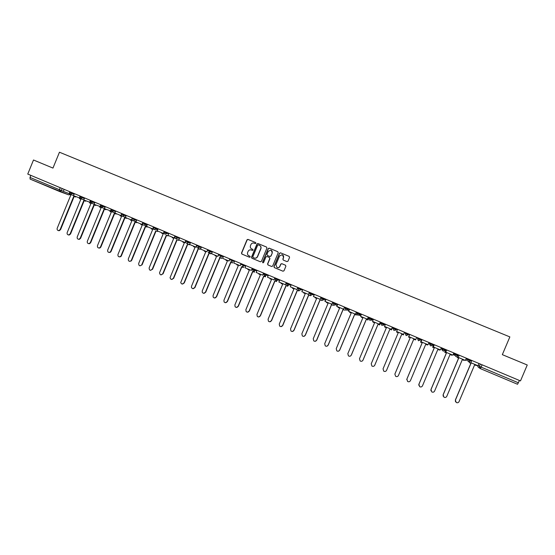<?xml version="1.0" encoding="UTF-8"?>
<svg xmlns="http://www.w3.org/2000/svg" width="555" height="555" viewBox="0 0 555 555"><rect width="100%" height="100%" fill="white"/><g stroke="black" fill="none" stroke-linecap="round" stroke-linejoin="round"><path stroke-width="0.83" d="M255.91 243.27L255.619 242.549L247.905 239.371L246.975 239.843L241.494 253.038L241.869 254.058L249.507 257.249L250.229 256.944L249.951 256.223L248.883 255.779C247.599 255.036 247.183 253.947 247.634 252.504L248.092 251.401C248.793 250.069 249.861 249.59 251.283 249.972L252.365 250.423L253.066 250.111L252.775 249.382L251.79 248.973C250.458 248.258 250.021 247.155 250.472 245.678L250.929 244.575C251.581 243.312 252.587 242.812 253.947 243.083L255.245 243.596L255.91 243.27M286.963 261.606L288.003 261.169L289.564 257.43L289.141 256.382L280.462 252.802L279.491 253.267L273.948 266.573L274.343 267.607L282.967 271.201L284.007 270.771L285.887 266.247L285.464 265.2L281.767 263.667L280.74 264.111L279.81 266.344C279.179 267.517 278.235 267.899 276.994 267.496L275.918 264.728L279.567 255.966L282.176 254.731C283.425 255.293 283.855 256.243 283.466 257.575L282.856 259.039L283.279 260.08L286.963 261.606M520.486 380.917L27.75 174.069L33.494 160L52.961 168.082L59.454 152.223L509.858 336.906L502.331 354.652L527.25 364.996L520.486 380.917M266.941 248.085L266.525 247.051L257.929 243.506L256.986 243.978L251.484 257.208L251.866 258.228L260.392 261.787L261.419 261.35L266.941 248.085M269.237 248.168L277.798 251.706L278.221 252.74L272.678 266.046L271.645 266.483L267.961 264.943L267.565 263.916L269.806 258.526L269.39 257.485L266.948 256.472L265.935 256.916L263.604 262.522L262.869 262.82L262.591 262.099L268.204 248.605L269.161 248.141L277.798 251.706M519.424 380.473L517.538 384.268L480.311 368.596L481.116 367.126L518.432 382.818M59.572 191.496L68.667 194.84L30.13 179.105L29.998 177.44L63.346 191.336M30.844 175.366L29.998 177.44M252.844 249.417L251.949 249.049M255.723 242.604L248.154 239.482L247.142 239.926L241.661 253.108L242.035 254.128L249.563 257.263M266.525 247.051L258.082 243.583L257.138 244.054L251.644 257.27L252.025 258.29L260.462 261.807M258.373 244.894L257.659 245.199L252.823 256.819L253.101 257.534L254.155 257.978C255.612 258.415 256.708 257.95 257.437 256.583L260.746 248.633C261.204 247.148 260.76 246.045 259.421 245.324L258.373 244.894M254.155 257.978L254.315 258.04C255.765 258.477 256.861 258.013 257.589 256.646L257.437 256.583M259.65 245.435C260.933 246.177 261.343 247.266 260.899 248.702L257.589 256.646M271.714 266.504L267.982 264.95M269.39 257.485L269.952 258.588L267.711 263.972L268.127 265.012M269.376 248.245L268.349 248.682L262.737 262.154L262.973 262.855M272.137 252.934C272.526 251.595 272.096 250.645 270.84 250.097L268.259 251.332L266.983 254.412L267.399 255.446L269.848 256.466L270.854 256.015L272.276 253.004L271.228 250.263M272.276 253.004L270.993 256.084L269.987 256.528L267.538 255.515M282.557 254.898L283.591 257.638L282.981 259.102L283.307 260.094M277.132 267.552C278.374 267.954 279.311 267.565 279.942 266.4L279.81 266.344M285.534 265.234L281.898 263.722L280.872 264.166L279.942 266.4M289.141 256.382L280.594 252.872L279.623 253.337L274.087 266.629L274.482 267.663L283.036 271.228M69.666 193.903L69.444 194.451L70.825 195.034L57.193 228.278C56.887 229.694 57.401 230.471 58.747 230.616L60.134 229.548L60.55 229.652L59.163 230.72L58.448 230.609M75.73 196.588L75.556 197.004L73.78 196.276L60.134 229.548M74.169 196.435L60.55 229.652M69.611 193.827L63.332 191.378L64.158 189.352M69.139 193.82L69.368 193.272M75.161 196.852L75.334 196.421M79.656 198.225L79.476 198.669L80.857 199.252L67.183 232.587C66.877 234.05 67.426 234.827 68.82 234.925L70.138 233.863L70.541 233.967L69.229 235.022L68.445 234.931M85.775 200.813L85.609 201.229L83.826 200.501L70.138 233.863M84.207 200.66L70.541 233.967M79.851 198.093L73.531 195.665L74.363 193.633M79.372 198.121L79.629 197.504M85.22 201.083L85.394 200.653M89.737 202.471L89.556 202.908L90.951 203.498L77.228 236.923C76.93 238.442 77.513 239.219 78.97 239.247L80.197 238.206L80.593 238.303L79.365 239.344L78.498 239.274M95.883 205.059L95.71 205.475L93.934 204.753L80.197 238.206M94.308 204.906L80.593 238.303M90.146 202.374L83.784 199.973L84.624 197.941M89.667 202.45L89.952 201.756M95.335 205.343L95.516 204.906M99.872 206.737L99.699 207.175L101.1 207.764L87.329 241.279C87.045 242.875 87.669 243.645 89.202 243.583L90.312 242.57L90.701 242.66L89.584 243.68L88.606 243.638M106.047 209.332L105.873 209.748L104.104 209.027L90.312 242.57M104.458 209.179L90.701 242.66M100.497 206.675L94.1 204.316L94.94 202.277M100.011 206.8L100.337 206.009M105.506 209.617L105.686 209.186M110.07 211.025L109.89 211.462L111.305 212.059L97.486 245.657C97.215 247.35 97.895 248.106 99.511 247.932L100.49 246.954L100.857 247.044L99.886 248.016L98.776 248.029M116.259 213.633L116.092 214.05L114.323 213.328L100.49 246.954M114.67 213.474L100.857 247.044M110.917 210.99L104.472 208.673L105.318 206.633M110.417 211.177L110.792 210.269M115.738 213.918L115.912 213.488M120.324 215.34L120.144 215.777L121.566 216.374L107.698 250.062C107.462 251.873 108.197 252.608 109.911 252.268L110.716 251.366L111.076 251.457L110.272 252.352L109.002 252.442M126.54 217.949L126.367 218.372L124.604 217.65L110.716 251.366M124.937 217.789L111.076 251.457M121.399 215.326L121.24 215.708L114.906 213.065L115.752 211.011M120.886 215.576L121.33 214.501M126.02 218.247L126.2 217.81M130.64 219.676L130.46 220.113L131.882 220.71L117.965 254.495C117.785 256.452 118.59 257.145 120.393 256.583L121.004 255.806L121.358 255.89L120.747 256.66L119.283 256.882M136.87 222.298L136.696 222.715L134.941 222L121.004 255.806M135.26 222.132L121.358 255.89M131.937 219.683L131.757 220.127L125.402 217.477L126.249 215.416M131.417 220.002L131.979 218.628C131.722 219.898 132.208 220.599 133.45 220.737L132.791 220.633M136.37 222.597L136.551 222.16M141.012 224.033L140.831 224.477L142.26 225.08L128.295 258.949C128.191 261.086 129.079 261.717 130.966 260.857L131.355 260.274L131.306 260.926L129.627 261.35M147.262 226.662L147.089 227.085L145.334 226.371L131.355 260.274M145.646 226.502L131.688 260.344M142.545 224.053L142.337 224.574L135.954 221.91L136.807 219.849M142.004 224.456L142.573 223.068M146.77 226.974L146.95 226.537M151.439 228.417L151.258 228.861L152.701 229.465L138.681 263.431C138.701 265.769 139.673 266.317 141.594 265.068L140.026 265.838M157.717 231.06L157.537 231.484L155.788 230.769L141.754 264.763M156.087 230.894L142.08 264.825M153.222 228.438L152.972 229.042L146.569 226.371L147.422 224.303M152.653 228.931L153.506 226.863M157.231 231.373L157.412 230.935M161.928 232.829L161.741 233.273L163.191 233.884L149.129 267.94C149.295 270.472 150.329 270.916 152.223 269.272L150.495 270.354M168.227 235.48L168.047 235.903L166.299 235.188L152.223 269.272M166.59 235.306L152.535 269.335M163.968 232.823L163.669 233.544L157.245 230.859L158.099 228.792M163.364 233.433L164.218 231.359M167.756 235.799L167.992 235.223M172.473 237.262L172.293 237.706L173.75 238.324L159.535 272.776C159.986 275.093 161.054 275.44 162.74 273.816L161.012 274.898M185.668 241.619L185.252 242.618L178.779 239.92L178.62 240.35L176.872 239.635L162.74 273.816M177.149 239.753L163.045 273.872M174.776 237.228L174.43 238.067L167.985 235.375L168.838 233.294M174.138 237.963L174.998 235.882M178.335 240.253L178.571 239.677M183.081 241.723L182.9 242.167L184.364 242.785L170.059 277.694C170.767 279.734 171.856 279.963 173.327 278.381L171.599 279.463M189.484 244.255L189.248 244.817L187.507 244.11L173.327 278.381M187.77 244.221L173.618 278.43M178.779 239.92L179.647 237.831M184.975 242.521L185.835 240.433M188.977 244.727L189.213 244.158M193.75 246.212L193.57 246.656L195.041 247.273L180.708 282.592C181.589 284.375 182.678 284.5 183.969 282.974L182.248 284.063M200.168 248.758L199.939 249.313L198.204 248.605L183.969 282.974M198.454 248.709L184.246 283.015M199.814 246.302L199.536 246.982L196.72 245.796L196.144 247.197L189.644 244.484L190.511 242.396M195.873 247.1L196.741 245.012M199.682 249.23L199.911 248.668M204.483 250.721L204.296 251.165L205.78 251.79L191.51 286.227L191.447 287.455C192.446 289.009 193.522 289.058 194.673 287.587L192.96 288.683M210.921 253.288L210.692 253.836L208.957 253.129L194.673 287.587M209.2 253.233L194.937 287.629M207.952 249.715L206.835 251.713L200.57 249.077L201.444 246.982M206.835 251.713L207.702 249.611M210.442 253.753L210.671 253.205M215.271 255.258L215.09 255.709L216.582 256.334L202.256 290.862L202.27 292.284C203.331 293.664 204.386 293.65 205.44 292.235L203.734 293.331M221.729 257.846L221.507 258.387L219.773 257.68L205.44 292.235M220.002 257.777L205.69 292.27M218.968 254.343L217.865 256.348L211.566 253.697L212.433 251.595M217.865 256.348L218.739 254.245M221.272 258.311L221.494 257.77M226.128 259.823L225.94 260.274L227.439 260.905L213.071 295.524L213.148 297.098C214.258 298.34 215.291 298.278 216.27 296.904L214.577 298M232.6 262.432L232.385 262.959L230.658 262.258L216.27 296.904M230.873 262.349L216.512 296.932M230.054 258.991L228.958 261.01L222.617 258.346L223.492 256.243M228.958 261.01L229.832 258.901M232.163 262.89L232.378 262.355M237.047 264.416L236.86 264.86L238.366 265.498L223.942 300.213L224.088 301.913C225.219 303.037 226.246 302.933 227.161 301.601L225.483 302.704M243.541 267.045L243.326 267.559L241.598 266.858L227.161 301.601M241.807 266.941L227.39 301.629M241.203 263.674L240.114 265.706L233.738 263.021L234.619 260.912M240.114 265.706L240.995 263.583M243.111 267.496L243.333 266.976M248.023 269.029L247.835 269.48L249.355 270.118L234.876 304.931L235.091 306.721C236.236 307.761 237.242 307.63 238.116 306.332L236.458 307.435M254.537 271.686L254.329 272.186L252.608 271.485L238.116 306.332M252.796 271.568L238.331 306.346M252.414 268.384L251.339 270.424L244.928 267.725L245.809 265.609M251.339 270.424L252.22 268.301M254.128 272.13L254.343 271.624M259.067 273.671L258.88 274.128L260.406 274.767L245.879 309.676L246.149 311.542C247.301 312.507 248.3 312.354 249.133 311.084L247.509 312.188M265.595 276.355L265.394 276.841L263.68 276.147L249.133 311.084M263.854 276.217L249.334 311.098M263.694 273.115L262.633 275.169L256.181 272.456L257.062 270.334M262.633 275.169L263.514 273.039M265.214 276.785L265.415 276.3M270.181 278.346L269.987 278.797L271.527 279.442L256.944 314.449L257.263 316.378C258.429 317.287 259.414 317.113 260.219 315.864L258.623 316.967M276.716 281.059L276.522 281.524L274.815 280.83L260.219 315.864M274.982 280.899L260.406 315.871M275.044 277.882L273.99 279.949L267.503 277.216L268.391 275.086M273.99 279.949L274.878 277.812M276.355 281.475L276.55 281.01M281.35 283.043L281.163 283.494L282.71 284.146L268.072 319.25L268.44 321.234C269.605 322.094 270.583 321.907 271.36 320.672L269.813 321.782M287.906 285.797L287.719 286.234L286.019 285.541L271.36 320.672M286.165 285.603L271.541 320.672M286.463 282.675L285.575 284.798L278.887 282.009L279.775 279.866M285.416 284.75L286.311 282.606M287.566 286.193L287.747 285.756M292.589 287.767L292.402 288.225L293.956 288.877L279.262 324.078L279.671 326.111C280.844 326.923 281.815 326.728 282.578 325.507L281.08 326.611M299.152 290.577L298.985 290.973L297.286 290.279L282.578 325.507M297.425 290.334L282.738 325.507M297.945 287.497L296.911 289.585L290.341 286.824L291.236 284.68M296.911 289.585L297.806 287.435M298.847 290.931L298.146 288.406L302.544 290.05M303.897 292.52L303.71 292.978L305.271 293.637L290.522 328.942L290.973 331.009C292.152 331.786 293.109 331.578 293.859 330.378L292.423 331.474M310.314 295.739L308.622 295.045L293.859 330.378M308.74 295.094L294.004 330.364M309.503 292.346L308.476 294.448L301.871 291.666L302.766 289.516M308.476 294.448L309.378 292.291M315.268 297.307L315.08 297.764L316.655 298.423L301.851 333.826L302.336 335.928C303.516 336.684 304.466 336.462 305.201 335.269L303.856 336.358M321.713 300.532L320.02 299.839L305.201 335.269M320.131 299.887L305.333 335.255M321.123 297.223L320.11 299.339L313.464 296.543L314.366 294.386M320.11 299.339L321.012 297.175M326.715 302.114L326.52 302.572L328.102 303.238L313.242 338.737L313.762 340.874C314.942 341.602 315.892 341.374 316.614 340.194L315.372 341.256M333.173 305.354L331.488 304.667L316.614 340.194M331.585 304.702L316.738 340.173M332.82 302.135L331.918 304.279L325.126 301.448L326.035 299.284M331.814 304.258L332.723 302.093M338.217 306.95L338.03 307.414L339.618 308.08L324.703 343.684L325.251 345.848C326.437 346.556 327.388 346.32 328.095 345.148L326.992 346.174M344.71 310.203L343.025 309.517L328.095 345.148M343.108 309.551L328.199 345.12M344.579 307.068L343.587 309.211L336.864 306.381L337.773 304.209M343.587 309.211L344.502 307.04M349.796 311.82L349.601 312.285L351.204 312.958L336.233 348.658L336.809 350.85C337.995 351.537 338.945 351.294 339.646 350.129L338.703 351.093M356.803 313.908L356.31 315.08L354.631 314.401L339.646 350.129M354.7 314.421L339.736 350.094M356.414 312.042L355.436 314.192L348.672 311.348L349.581 309.17M355.436 314.192L356.352 312.014M356.241 315.074L356.789 313.762M361.444 316.718L361.25 317.183L362.859 317.855L347.832 353.66L348.429 355.873C349.622 356.546 350.566 356.303 351.266 355.144L350.524 355.998M369.082 317.356L367.979 319.992L366.307 319.305L351.266 355.144M366.356 319.326L351.343 355.103M368.326 317.037L367.354 319.201L360.549 316.343L361.465 314.158M367.354 319.201L368.277 317.016M367.923 319.985L369.033 317.335M373.161 321.643L372.96 322.108L374.583 322.788L359.501 358.696L360.126 360.93C361.319 361.589 362.262 361.34 362.956 360.188L362.45 360.875M380.827 322.288L379.717 324.925L378.052 324.245L362.956 360.188M378.087 324.266L363.019 360.139M380.307 322.067L379.349 324.245L372.502 321.366L373.418 319.174M379.349 324.245L380.272 322.053M379.675 324.932L380.792 322.275M384.948 326.597L384.747 327.061L386.377 327.748L371.239 363.761L371.885 366.016C373.085 366.661 374.028 366.411 374.715 365.259L374.458 365.69M391.504 329.906L392.628 327.242L391.532 329.892L389.874 329.219L374.757 365.204M391.421 329.316L392.343 327.124L391.421 329.316L384.525 326.423L385.447 324.224M389.874 329.219L374.715 365.259M396.804 331.585L396.603 332.05L398.247 332.743L383.047 368.853L383.713 371.129C384.92 371.767 385.857 371.51 386.544 370.365L386.502 370.449M403.402 334.908L404.526 332.237L403.402 334.908L401.758 334.221L386.571 370.296M404.491 332.223L403.561 334.422L396.624 331.508L397.546 329.309M403.561 334.422L404.491 332.216M401.758 334.221L386.544 370.365M394.876 374.112L395.618 376.276C396.825 376.9 397.769 376.637 398.441 375.499L413.718 339.251L415.376 339.944L415.57 339.473M394.945 373.91L410.18 337.759L408.535 337.065L409.659 334.394L408.535 337.065M408.799 336.628L409.729 334.422L408.799 336.628L415.778 339.563L416.708 337.35M394.924 373.98L410.187 337.759M406.746 379.669L406.884 379.058L407.585 381.452C408.799 382.062 409.743 381.798 410.416 380.661L425.754 344.308L427.412 345.009L427.614 344.537M406.884 379.058L422.175 342.803L420.537 342.116L421.668 339.431L420.537 342.116M421.044 341.776L421.98 339.563L421.044 341.776L428.071 344.731L429.001 342.511M406.877 379.134L422.195 342.817M418.768 385.212L418.893 384.24L419.629 386.655C420.85 387.258 421.793 386.995 422.466 385.857L437.86 349.4L439.532 350.108L439.733 349.629M418.893 384.24L434.239 347.881M433.712 344.488L432.609 347.194L433.746 344.502M441.378 347.707L440.441 349.927L433.372 346.958L434.308 344.738M434.274 344.724L433.372 346.958M418.907 384.324L434.281 347.895L432.609 347.194M430.916 390.727L430.978 389.457L431.748 391.892C432.969 392.489 433.913 392.225 434.586 391.088L450.036 354.52L451.721 355.235L451.923 354.756M430.978 389.457L446.387 352.987M445.845 349.581L444.756 352.3L445.901 349.601M453.823 352.931L452.887 355.165L445.776 352.175L446.713 349.948M446.664 349.921L445.776 352.175M431.006 389.541L446.435 353.008L444.756 352.3M443.161 396.208L443.133 394.695L443.938 397.158C445.165 397.755 446.109 397.484 446.782 396.346L462.294 359.675L463.987 360.389L464.188 359.917M443.133 394.695L458.603 358.128M457.452 356.137L456.98 357.441L457.591 356.005M466.353 358.19L465.409 360.431L458.257 357.42L459.2 355.186M459.131 355.158L458.257 357.42M443.174 394.792L458.673 358.155L456.98 357.441M455.488 401.674L455.364 399.975L456.203 402.458C457.431 403.048 458.381 402.777 459.047 401.64L474.622 364.864L476.329 365.579L476.53 365.107M455.364 399.975L470.89 363.296M469.558 361.721L469.28 362.616L469.676 361.673M478.965 363.483L478.015 365.724L470.813 362.699L471.757 360.459M471.674 360.424L470.813 362.699M455.426 400.079L470.98 363.331L469.28 362.616M441.558 347.784L442.273 348.928L445.471 350.274L443.216 351.155L442.273 348.928L442.578 348.207M429.487 342.712L429.848 343.712L433.025 345.05L430.784 345.931L429.848 343.712L430.153 342.997M417.492 337.676L417.506 338.529L420.662 339.854L418.435 340.735L417.506 338.529L417.811 337.815M478.098 365.516L481.116 367.126L482.101 364.802M480.318 364.052L479.347 366.349L480.228 368.562M62.195 188.527L61.348 190.594L59.447 191.447L59.385 189.803L60.245 187.708M470.897 360.098L470.584 360.826L468.309 361.707L467.352 359.46L470.584 360.826M466.158 358.648L467.352 359.46L467.657 358.738M458.298 354.805L457.986 355.533L455.724 356.414L454.774 354.18L457.986 355.533M453.657 353.334L454.774 354.18L455.079 353.459M445.776 349.553L445.471 350.274M433.33 344.329L433.025 345.05M420.967 339.14L420.662 339.854M408.674 333.978L408.376 334.693L406.156 335.574L405.24 333.375L408.376 334.693M405.538 332.66L405.24 333.375M396.464 328.851L396.166 329.566L396.596 329.33L395.493 330.267M396.742 328.969L396.596 329.33M393.342 327.54L393.044 328.255L396.166 329.566L393.96 330.447L393.044 328.255M384.331 323.759L384.025 324.467L384.795 324.377L383.137 325.355M384.948 324.016L384.795 324.377M381.229 322.455L380.931 323.163L384.025 324.467L381.833 325.348L380.931 323.163M372.266 318.695L371.968 319.402L373.064 319.451L370.983 320.318M373.217 319.09L373.064 319.451M369.186 317.398L368.888 318.105L371.968 319.402L369.783 320.277L368.888 318.105M360.278 313.658L359.98 314.366L361.305 314.539M357.212 312.375L356.914 313.082L359.98 314.366L357.808 315.247L356.914 313.082M348.36 308.656L348.061 309.364L349.393 309.614M345.314 307.38L345.023 308.087L348.061 309.364L345.904 310.238L345.016 308.087M336.517 303.682L336.219 304.39L337.572 304.688M333.493 302.413L333.194 303.12L336.219 304.39L334.075 305.264L333.194 303.12M324.744 298.743L324.453 299.443L325.82 299.79M321.733 297.48L321.442 298.181L324.453 299.443L322.316 300.324L321.442 298.188M313.041 293.831L312.749 294.532L314.144 294.906M310.058 292.575L309.759 293.276L312.749 294.532L310.627 295.406L309.759 293.283M301.414 288.947L301.122 289.648L299.013 290.522M298.444 287.705L298.153 288.399M289.856 284.098L289.564 284.791L291.007 285.221M286.9 282.856L286.609 283.55L289.564 284.791L287.462 285.665L286.609 283.563M278.36 279.276L278.076 279.97L279.547 280.421M266.941 274.475L266.65 275.169L268.155 275.648M255.584 269.709L255.3 270.403L256.826 270.896M244.297 264.971L244.013 265.665L245.574 266.178M233.079 260.267L232.795 260.947L234.376 261.481M221.924 255.584L221.646 256.264L223.256 256.819M210.838 250.929L210.553 251.609L212.197 252.178M199.793 246.288L199.509 246.968L201.201 247.565M188.86 241.702L188.575 242.375L190.268 242.979M174.901 236.631L177.676 237.797L177.954 237.124L177.683 237.804L179.404 238.414M164.086 232.094L166.854 233.253L167.131 232.58L166.854 233.253L168.602 233.884M156.364 228.063L156.087 228.729L157.856 229.375M145.66 223.568L145.382 224.234L147.179 224.893M135.018 219.1L134.74 219.766L136.565 220.432M124.431 214.653L124.16 215.319L126.006 216.006M113.914 210.241L113.636 210.9L115.509 211.594M103.452 205.85L103.174 206.509L105.075 207.216M93.046 201.479L92.775 202.138L94.697 202.859M82.702 197.136L82.431 197.795L84.381 198.53M72.421 192.821L72.15 193.48L74.12 194.222M69.722 191.69L69.451 192.349L72.15 193.48L70.256 194.34M79.996 196.005L79.726 196.664L82.431 197.795L80.53 198.662M90.333 200.341L90.063 201.007L92.775 202.138L90.86 203.005M100.732 204.705L100.455 205.371L103.174 206.509L101.253 207.376M111.187 209.096L110.91 209.762L113.636 210.9L111.708 211.767M121.698 213.508L121.427 214.175L124.16 215.319L122.218 216.186M132.277 217.949L132 218.614L134.74 219.766L133.45 220.737L136.051 221.674M142.912 222.409L142.635 223.082L145.382 224.234L144.432 225.136L143.419 225.101M153.61 226.905L153.333 227.578L156.087 228.729L154.117 229.597M163.975 232.517C164.481 234.446 165.439 234.689 166.854 233.253L164.87 234.12M177.676 237.797L175.692 238.671L174.922 237.915C175.845 239.08 176.761 239.038 177.676 237.797M185.779 241.203L188.575 242.375L186.577 243.25L186.001 242.819C186.979 243.638 187.833 243.492 188.561 242.369L188.839 241.696M207.723 250.423L210.553 251.609L208.174 252.261C209.138 252.83 209.922 252.608 210.525 251.595L210.81 250.916M218.795 255.071L221.646 256.264L219.607 257.138L221.605 256.25L221.889 255.571M229.93 259.747L232.795 260.947L230.748 261.821L232.753 260.933L233.038 260.246M241.134 264.451L244.013 265.665L241.959 266.532L243.964 265.644L244.255 264.957M252.4 269.182L255.3 270.403L253.233 271.277L252.393 269.196M263.736 273.941L266.65 275.169L264.575 276.043L263.729 273.955M275.141 278.735L278.076 279.97L275.988 280.844L275.134 278.742M199.536 246.982L197.525 247.849L197.08 247.558C198.052 248.217 198.863 248.023 199.509 246.968M325.306 301.018L324.765 300.893M337.107 305.805L336.205 305.701M349.019 310.516L347.714 310.543M361.097 315.025L359.293 315.406M429.334 343.08L429.854 345.009M441.405 348.145L442.238 350.274M453.421 353.896L454.392 355.38M465.756 359.612L466.616 360.521M479.756 368.236L478.264 367.209L477.3 365.426M69.861 194.625L68.667 194.84L69.805 194.604M69.444 192.363L70.45 194.403L73.572 195.561M255.536 269.688L255.245 270.382L253.025 271.173M266.886 274.454L266.594 275.148L264.388 275.953M278.305 279.248L278.013 279.942L275.814 280.754M289.786 284.07L289.495 284.771L287.31 285.589M301.344 288.919L301.053 289.627L298.868 290.452M312.971 293.803L312.68 294.504L310.495 295.343M324.668 298.715L324.377 299.423L322.191 300.262M336.441 303.654L336.143 304.362L333.957 305.208M348.283 308.622L347.985 309.336L345.793 310.19M360.195 313.624L359.897 314.338L357.697 315.191M372.183 318.66L371.885 319.375L369.685 320.235M384.247 323.725L383.942 324.439L381.736 325.299M396.388 328.817L396.083 329.538L393.863 330.398M408.598 333.943L408.293 334.672L406.066 335.532M420.884 339.105L420.579 339.833L418.345 340.694M433.254 344.294L432.949 345.023L430.701 345.89M445.7 349.518L445.387 350.254L443.133 351.121M458.222 354.777L457.91 355.512L455.641 356.379M470.82 360.063L470.515 360.805L468.233 361.673M79.719 196.678L80.752 198.732L83.833 199.869M90.056 201.021L91.124 203.081L94.149 204.198M100.455 205.385L101.565 207.459L104.527 208.548M110.91 209.776L112.082 211.864L114.968 212.919M121.42 214.188C121.143 215.354 121.573 216.055 122.704 216.297L125.472 217.303M142.628 223.096C142.392 224.567 142.989 225.247 144.432 225.136L146.735 225.968M153.326 227.592C153.27 229.527 154.096 230.061 155.795 229.194L157.655 229.86M517.538 384.268L480.311 368.596M59.447 191.447L30.116 179.099M58.747 230.616L59.163 230.72M68.82 234.925L69.229 235.022M78.97 239.247L79.365 239.344M89.202 243.583L89.584 243.68M99.511 247.932L99.886 248.016M109.911 252.268L110.272 252.352M120.393 256.583L120.747 256.66"/></g></svg>
